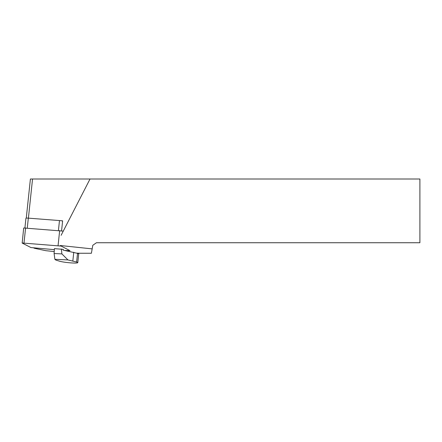 <?xml version="1.0" encoding="UTF-8"?>
<svg xmlns="http://www.w3.org/2000/svg" width="442" height="442" viewBox="0 0 442 442"><rect width="100%" height="100%" fill="white"/><g stroke="black" fill="none" stroke-linecap="round" stroke-linejoin="round"><path stroke-width="0.66" d="M62.615 220.983A3.188 0.331 -174 0 0 60.897 220.702A3.188 0.331 -174 0 0 59.477 220.558L28.321 218.144A3.188 0.331 6 0 0 25.94 218.215L24.918 227.884M61.576 230.796L62.626 220.84L60.897 220.702M78.77 253.255L91.4 253.255L92.803 245.288L96.439 242.741L419.9 242.741L419.9 179.004L90.024 179.004L61.095 235.337M90.024 179.004L30.404 179.004L26.277 218.105M54.222 251.57L45.835 250.686L35.763 248.575A7.967 0.829 -174 0 1 33.885 248.067M60.305 245.514L92.168 248.885M78.693 254.001A9.718 1.011 -174 0 0 78.698 253.973A9.718 1.011 -174 0 0 77.538 253.36L63.184 250.139L63.267 249.349L54.405 248.642L54.101 253.531L54.88 259.305L67.941 259.929L61.891 253.901L61.377 248.973M67.941 259.929L76.621 262.029A9.718 1.011 6 0 1 77.781 262.642A9.718 1.011 6 0 1 72.715 262.996A9.718 1.011 6 0 1 59.615 261.216L56.504 260.288A7.967 0.829 6 0 1 55.637 259.918L54.88 259.305M72.847 260.902L73.764 252.233M61.891 253.901L54.101 253.531M76.72 253.117L78.775 253.211L78.698 253.946M62.747 231.083L23.686 227.984L22.177 243.067L30.934 247.559L54.344 249.653M64.836 250.465L70.002 250.658L61.162 246.089L22.1 242.989M32.542 179.004L28.404 218.149M76.621 262.029L77.538 253.36M58.432 230.475L59.477 220.558M27.277 228.055L28.321 218.144M61.162 246.089L61.211 245.614M58.079 245.57L59.664 230.569M24.006 242.929L25.592 227.928M78.698 253.973L77.781 262.642"/></g></svg>
